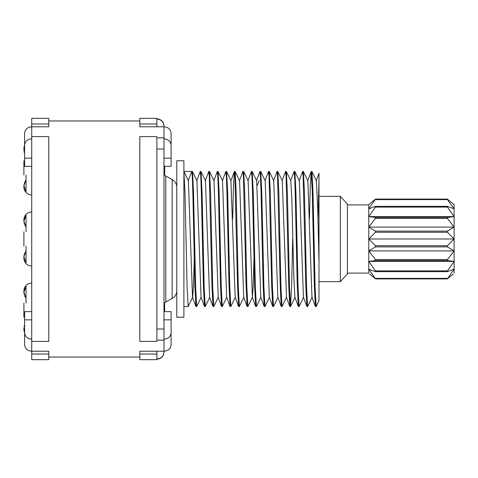 <?xml version="1.0" encoding="UTF-8"?>
<svg xmlns="http://www.w3.org/2000/svg" width="478" height="478" viewBox="0 0 478 478"><rect width="100%" height="100%" fill="white"/><g stroke="black" fill="none" stroke-linecap="round" stroke-linejoin="round"><path stroke-width="0.72" d="M139.803 123.969L139.803 118.329L156.874 118.329L156.874 123.969L139.803 123.969L139.803 126.568M139.803 341.406L139.803 136.594L156.874 136.594L156.874 341.406L139.803 341.406M139.803 359.671L156.874 359.671L139.803 359.671L139.803 351.21L163.984 351.21L163.984 351.856C163.554 356.182 161.188 358.56 156.874 358.984M139.803 120.964L48.786 120.964M139.803 357.036L48.786 357.036M48.786 351.432L48.786 359.671L31.721 359.671L31.721 351.21C27.413 350.828 25.047 348.665 24.611 344.716L24.611 311.644L31.721 311.644M48.786 126.568L48.786 118.329L31.721 118.329L31.721 123.969L48.786 123.969M48.786 351.21L31.721 351.21L31.721 341.406L48.786 341.406L48.786 136.594L31.721 136.594L31.721 123.969M31.721 341.406L31.721 136.594M24.611 332.563A7.821 7.821 0 0 1 23.9 329.306L23.9 328.051M31.721 283.09A7.821 7.821 0 0 0 23.9 290.911L23.9 292.273L26.033 286.591L26.033 302.998C23.225 302.998 23.225 302.998 26.033 302.998M24.736 288.533L24.008 290.899M24.002 293.617L24.217 294.663M24.605 295.816L26.033 298.242L23.9 292.273M23.9 302.998L23.9 317.219L24.611 317.219M24.002 326.594L24.217 325.554M24.611 331.409L23.9 327.944L23.9 329.306M31.721 266.019A7.821 7.821 0 0 1 23.9 258.198L23.9 256.943M31.721 211.981A7.821 7.821 0 0 0 23.9 219.802L23.9 221.165L26.033 215.482L26.033 231.89C23.225 231.89 23.225 231.89 26.033 231.89M24.736 217.424L24.008 219.79M24.002 222.515L24.217 223.555M24.605 224.708L26.033 227.14L23.9 221.165M23.9 231.89L23.9 246.11M26.015 250.884L24.217 254.445M24.002 255.485L23.9 256.835L26.033 250.86M26.033 246.11C23.225 246.11 23.225 246.11 26.033 246.11L26.033 262.518L23.9 256.835L23.9 258.198M24.611 332.694L24.611 344.716L24.611 332.694C25.047 336.643 27.413 338.812 31.721 339.189M31.721 166.356L24.611 166.356L24.611 133.284C25.047 129.335 27.413 127.172 31.721 126.79L48.786 126.79M163.984 126.144L163.984 126.79C168.292 127.172 170.658 129.335 171.094 133.284C170.658 129.335 168.292 127.172 163.984 126.79L139.803 126.79M31.721 138.811C27.413 139.188 25.047 141.357 24.611 145.306M31.721 354.031L48.786 354.031M31.721 359.671L48.786 359.671M156.874 359.671L156.874 354.031L139.803 354.031M156.874 354.031L156.874 351.21M156.874 126.79L156.874 123.969M156.874 328.989L163.984 328.989L163.984 340.145L156.874 340.145M163.984 328.989L163.984 149.011L156.874 149.011M163.984 149.011L163.984 137.855L156.874 137.855M176.782 290.594A8.992 8.992 0 0 1 172.158 298.457L165.788 301.994A3.513 3.513 0 0 0 163.984 305.066M176.782 187.406A8.992 8.992 0 0 0 172.158 179.543L165.788 176.006A3.513 3.513 0 0 1 163.984 172.934M176.782 317.219L176.782 160.781L183.893 160.781L183.893 317.219L176.782 317.219M217.227 171.59L217.843 176.579L218.38 191.308L220.478 285.468L221.505 306.452L222.288 306.553L221.224 286.698L219.115 192.222L218.082 171.506L217.311 171.447M200.157 171.596L200.784 176.627L201.316 191.284L203.407 285.396L204.441 306.446L205.223 306.553L204.16 286.77L202.051 192.252L201.017 171.506L200.246 171.447M205.307 180.815L208.778 171.447L209.31 176.579L211.945 285.444L212.973 306.452L213.756 306.553L212.692 286.776L210.589 192.317L209.549 171.506L208.778 171.447M225.759 171.584L226.381 176.627L226.913 191.224L229.004 285.366L230.038 306.452L230.82 306.553L229.757 286.758L227.653 192.246L226.614 171.506L225.843 171.447M251.356 171.596L251.978 176.579L252.509 191.236L254.607 285.426L255.634 306.446L256.423 306.553L255.354 286.77L253.25 192.323L252.211 171.506L251.446 171.447M232.655 219.032L233.479 185.745L234.304 171.554L234.913 176.585L237.542 285.414L238.57 306.452L239.359 306.553L238.289 286.716L236.186 192.276L235.146 171.506L234.381 171.447M239.442 180.815L242.914 171.447L243.445 176.633L246.074 285.408L247.102 306.452L247.891 306.553L246.821 286.77L244.718 192.264L243.678 171.506L242.914 171.447M259.889 171.602L260.51 176.579L261.048 191.302L263.139 285.45L264.167 306.446L264.955 306.553L263.886 286.698L261.783 192.21L260.743 171.506L259.978 171.447M282.104 180.815L285.575 171.447L286.113 176.633L288.736 285.414L289.77 306.452L290.552 306.553L289.489 286.77L287.38 192.246L286.34 171.506L285.575 171.447M265.039 180.815L268.511 171.447L269.042 176.627L271.671 285.384L272.705 306.452L273.488 306.553L272.418 286.758L270.315 192.252L269.281 171.506L268.511 171.447M273.571 180.821L277.043 171.447L277.575 176.585L280.204 285.408L281.231 306.446L282.02 306.553L280.95 286.716L278.847 192.276L277.808 171.506L277.043 171.447M294.036 171.542L294.639 176.579L295.177 191.242L297.268 285.378L298.296 306.44L299.085 306.553L298.021 286.776L295.918 192.323L294.878 171.506L294.107 171.447M299.186 180.821L302.64 171.447L303.171 176.579L305.8 285.42L306.828 306.44L307.617 306.553L306.553 286.698L304.444 192.216L303.411 171.506L302.64 171.447M309.451 219.032L310.276 185.757L311.172 171.447L312.242 191.23L314.339 285.42L315.366 306.446L316.209 306.494L318.993 300.686L318.993 261.574L318.993 300.686M316.149 306.553L315.086 286.77L312.982 192.252L311.943 171.506L311.172 171.447M183.893 306.553L188.159 306.553L187.107 287.26L185.004 192.742L183.893 171.447L191.714 171.447C192.425 170.497 193.136 202.929 193.847 239L194.875 285.432L195.908 306.452L196.691 306.553L195.621 286.71L193.524 192.293L192.485 171.506L191.714 171.447L188.344 180.66M188.159 306.553L192.658 297.232L193.459 285.952L194.253 258.968M184.006 171.686L188.332 180.696M183.946 171.506L188.392 180.768L192.509 297.185L195.908 306.452M192.485 171.506L196.93 180.768L201.041 297.185M201.011 171.506L205.462 180.768L209.573 297.185L212.973 306.452M209.549 171.506L213.995 180.768L218.261 297.232L213.756 306.553M209.728 297.232L205.223 306.553M201.196 297.232L196.691 306.553M226.793 297.232L222.288 306.553M235.325 297.232L230.82 306.553M243.858 297.232L239.359 306.553M243.678 171.506L248.124 180.768L252.39 297.232L247.891 306.553M260.922 297.232L256.423 306.553M269.455 297.232L264.955 306.553M277.808 171.506L282.253 180.768L286.525 297.232L282.02 306.553M292.685 239L291.646 285.76L290.552 306.553M303.59 297.232L299.085 306.553M312.122 297.232L307.617 306.553M340.33 196.339L347.44 204.16L347.44 273.84L340.33 281.661L340.33 196.339L318.993 196.339L318.993 180.499L317.984 219.032M218.082 171.506L222.527 180.768L226.644 297.185M234.304 171.548L230.91 180.821L235.176 297.185L238.57 306.452M235.146 171.506L239.592 180.768L243.708 297.185L247.102 306.452M252.39 297.232L253.191 285.946L253.985 258.968M252.211 171.506L256.656 180.768L260.773 297.179M260.743 171.506L265.188 180.768L269.305 297.185L272.705 306.452M269.275 171.506L273.727 180.768L277.838 297.179L281.237 306.446M311.943 171.506L316.388 180.768L317.691 207.924L318.993 261.574L318.993 173.287M286.34 171.506L290.791 180.768L291.819 198.591L293.874 278.656L294.902 297.173M294.878 171.506L299.324 180.768L303.434 297.179M303.405 171.506L307.856 180.768L311.967 297.179M340.33 281.661L318.993 281.661M453.258 274.055L447.48 278.782L453.258 274.055M369.614 274.055L375.391 278.782L369.614 274.055M375.391 199.218L375.391 199.619L375.391 199.218L369.614 203.945L375.391 199.218L368.771 208.826L375.391 206.359L375.391 207.105L368.771 216.606L368.771 204.889L369.614 203.945L368.771 204.889L347.44 204.889M454.1 204.889L453.258 203.945L454.1 204.889L454.1 239L447.48 245.74L447.48 246.887L454.1 250.914L454.1 273.111M368.771 250.914L368.771 239L375.391 245.74L375.391 246.887L368.771 250.914L375.391 259.554L375.391 260.564L368.771 261.394L375.391 270.895L375.391 271.641L368.771 269.174L368.771 250.914L454.1 250.914L454.1 239L447.48 232.26L375.391 232.26L368.771 239L368.771 227.086L375.391 231.113L375.391 232.26M347.44 273.111L368.771 273.111L368.771 269.174L375.391 278.782M368.771 261.394L454.1 261.394L447.48 270.895L447.48 271.641L454.1 269.174L447.48 278.782M375.391 271.641L447.48 271.641M447.48 199.218L447.48 199.619L447.48 199.218L453.258 203.945L447.48 199.218L447.48 199.619L454.1 208.826L447.354 206.335L375.391 206.359M447.48 206.359L447.48 207.105L454.1 216.606L447.48 217.436L447.48 218.446L454.1 227.086L447.48 231.113L447.48 232.26M375.391 217.436L375.391 218.446L368.771 227.086L368.771 216.606L375.391 217.436L447.48 217.436M454.1 250.914L447.48 259.554L447.48 260.564L454.1 261.394M368.771 239L454.1 239M368.771 227.086L454.1 227.086M368.771 216.606L454.1 216.606M171.094 133.284L171.094 146.125M158.851 119.303L160.429 119.972M163.984 126.15C163.554 121.818 161.188 119.44 156.874 119.016M163.984 158.146L171.094 158.146L171.094 145.306C170.658 141.357 168.292 139.188 163.984 138.811M171.094 158.146L171.094 166.356L163.984 166.356M163.984 311.644L171.094 311.644L171.094 344.716C170.658 348.665 168.292 350.828 163.984 351.21L163.984 340.145M169.003 349.31L170.138 347.972M170.855 346.383L171.094 344.716M163.984 339.189C168.292 338.812 170.658 336.643 171.094 332.694M164.695 311.644L164.653 302.998M164.695 166.356L164.653 175.002M24.611 145.437A7.821 7.821 0 0 0 23.9 148.694L23.9 150.056L24.611 146.591L24.008 148.688M31.721 194.91A7.821 7.821 0 0 1 23.9 187.089L23.9 185.727L26.033 179.758M26.033 175.002C23.225 175.002 23.225 175.002 26.033 175.002L26.033 191.409L23.9 185.84M24.611 160.781L23.9 160.781L23.9 175.002M24.611 153.623L23.9 148.694M24.002 151.407L24.217 152.446M26.015 179.776L24.217 183.337M24.002 184.383L23.9 187.089M163.984 126.79L163.984 137.855M31.721 319.854L24.611 319.854M31.721 158.146L24.611 158.146M165.788 301.994L165.788 176.006M172.158 298.457L172.158 179.543M257.146 185.512L259.267 180.499M447.265 271.641L375.606 271.641M447.48 278.381L375.391 278.381M447.48 260.564L375.391 260.564M447.48 270.895L375.391 270.895M447.48 259.554L375.391 259.554M447.48 246.887L375.391 246.887M447.48 245.74L375.391 245.74M447.48 231.113L375.391 231.113M447.48 218.446L375.391 218.446M447.48 207.105L375.391 207.105M447.265 206.359L375.606 206.359M447.48 199.619L375.391 199.619M163.984 319.854L171.094 319.854M200.174 171.548L196.775 180.815M204.441 306.446L201.041 297.179M217.239 171.548L213.845 180.815M221.505 306.452L218.111 297.179M251.368 171.554L247.974 180.821M255.634 306.452L252.241 297.185M222.378 180.815L225.771 171.548M226.644 297.179L230.038 306.452M289.77 306.452L286.376 297.185M256.507 180.821L259.907 171.548M260.773 297.185L264.167 306.446M319.011 173.293L316.245 180.827M290.654 180.815L294.054 171.542M294.914 297.197L298.302 306.452M303.446 297.202L306.834 306.44M307.718 180.827L311.118 171.554M311.979 297.208L315.366 306.458M290.612 306.494L295.057 297.232M273.541 306.494L277.993 297.232M226.614 171.506L231.059 180.768M375.624 278.907L447.247 278.907L375.624 278.907M375.624 199.093L447.247 199.093M156.874 118.831C160.68 119.112 163.022 121.113 163.894 124.83L163.984 125.941M156.874 359.169C160.704 358.882 163.046 356.863 163.9 353.117L163.984 352.059"/></g></svg>
